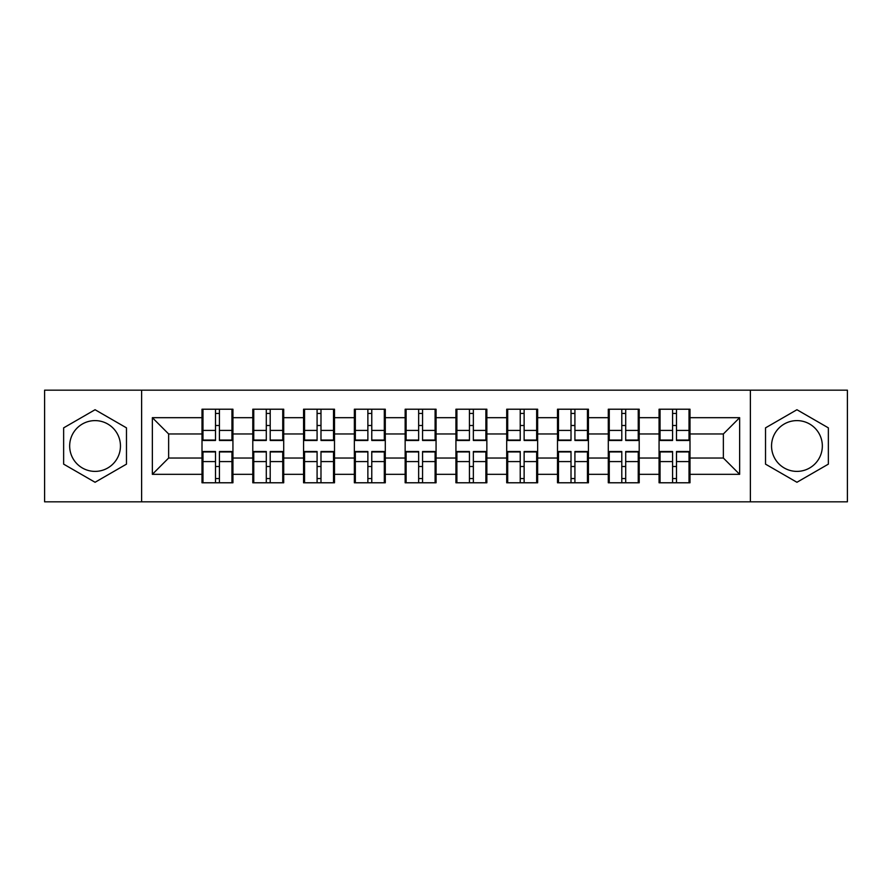 <?xml version="1.0" encoding="UTF-8"?>
<svg xmlns="http://www.w3.org/2000/svg" width="892" height="892" viewBox="0 0 892 892"><rect width="100%" height="100%" fill="white"/><g stroke="black" fill="none" stroke-linecap="round" stroke-linejoin="round"><path stroke-width="1.34" d="M796.935 420.611A25.389 25.389 0 0 0 771.547 446A25.389 25.389 0 0 0 796.935 471.389A25.389 25.389 0 0 0 822.335 446A25.389 25.389 0 0 0 796.935 420.611M95.065 471.389A25.389 25.389 0 0 1 69.665 446A25.389 25.389 0 0 1 95.065 420.611A25.389 25.389 0 0 1 120.453 446A25.389 25.389 0 0 1 95.065 471.389M750.384 501.828L847.4 501.828L847.4 390.172L750.384 390.172L750.384 501.828L141.616 501.828L141.616 390.172L44.6 390.172L44.6 501.828L141.616 501.828M689.995 466.672L689.025 466.672M660.047 466.672L659.065 466.672M659.065 425.328L660.047 425.328M689.025 425.328L689.995 425.328M689.995 421.091L689.025 421.091M660.047 421.091L659.065 421.091M659.065 470.909L660.047 470.909M689.025 470.909L689.995 470.909M639.207 466.672L638.237 466.672M609.258 466.672L608.288 466.672M608.288 425.328L609.258 425.328M638.237 425.328L639.207 425.328M639.207 421.091L638.237 421.091M609.258 421.091L608.288 421.091M608.288 470.909L609.258 470.909M638.237 470.909L639.207 470.909M588.43 466.672L587.449 466.672M558.481 466.672L557.5 466.672M557.5 425.328L558.481 425.328M587.449 425.328L588.43 425.328M588.43 421.091L587.449 421.091M558.481 421.091L557.5 421.091M557.5 470.909L558.481 470.909M587.449 470.909L588.43 470.909M537.642 466.672L536.661 466.672M507.693 466.672L506.712 466.672M506.712 425.328L507.693 425.328M536.661 425.328L537.642 425.328M537.642 421.091L536.661 421.091M507.693 421.091L506.712 421.091M506.712 470.909L507.693 470.909M536.661 470.909L537.642 470.909M486.854 466.672L485.884 466.672M456.905 466.672L455.935 466.672M455.935 425.328L456.905 425.328M485.884 425.328L486.854 425.328M486.854 421.091L485.884 421.091M456.905 421.091L455.935 421.091M455.935 470.909L456.905 470.909M485.884 470.909L486.854 470.909M436.065 466.672L435.095 466.672M406.116 466.672L405.146 466.672M405.146 425.328L406.116 425.328M435.095 425.328L436.065 425.328M436.065 421.091L435.095 421.091M406.116 421.091L405.146 421.091M405.146 470.909L406.116 470.909M435.095 470.909L436.065 470.909M385.288 466.672L384.307 466.672M355.339 466.672L354.358 466.672M354.358 425.328L355.339 425.328M384.307 425.328L385.288 425.328M385.288 421.091L384.307 421.091M355.339 421.091L354.358 421.091M354.358 470.909L355.339 470.909M384.307 470.909L385.288 470.909M334.5 466.672L333.519 466.672M304.551 466.672L303.57 466.672M303.57 425.328L304.551 425.328M333.519 425.328L334.5 425.328M334.5 421.091L333.519 421.091M304.551 421.091L303.57 421.091M303.57 470.909L304.551 470.909M333.519 470.909L334.5 470.909M283.712 466.672L282.742 466.672M253.763 466.672L252.793 466.672M252.793 425.328L253.763 425.328M282.742 425.328L283.712 425.328M283.712 421.091L282.742 421.091M253.763 421.091L252.793 421.091M252.793 470.909L253.763 470.909M282.742 470.909L283.712 470.909M750.384 390.172L141.616 390.172M723.367 458.042L723.367 433.958L689.995 433.958L689.995 458.042L723.367 458.042L739.646 474.321L739.646 417.679L689.995 417.679L689.995 409.216L659.065 409.216L659.065 433.958L639.207 433.958L639.207 458.042L659.065 458.042L659.065 433.958M739.646 474.321L689.995 474.321L689.995 482.784L659.065 482.784L659.065 474.321L639.207 474.321L639.207 482.784L608.288 482.784L608.288 474.321L588.43 474.321L588.43 482.784L557.5 482.784L557.5 474.321L537.642 474.321L537.642 482.784L506.712 482.784L506.712 474.321L486.854 474.321L486.854 482.784L455.935 482.784L455.935 474.321L436.065 474.321L436.065 482.784L405.146 482.784L405.146 474.321L385.288 474.321L385.288 482.784L354.358 482.784L354.358 474.321L334.5 474.321L334.5 482.784L303.57 482.784L303.57 474.321L283.712 474.321L283.712 482.784L252.793 482.784L252.793 474.321L232.935 474.321L232.935 482.784L202.005 482.784L202.005 474.321L152.354 474.321L152.354 417.679L202.005 417.679L202.005 433.958L168.633 433.958L168.633 458.042L202.005 458.042L202.005 433.958M659.065 417.679L639.207 417.679L639.207 409.216L608.288 409.216L608.288 417.679L588.43 417.679L588.43 409.216L557.5 409.216L557.5 417.679L537.642 417.679L537.642 409.216L506.712 409.216L506.712 417.679L486.854 417.679L486.854 409.216L455.935 409.216L455.935 417.679L436.065 417.679L436.065 409.216L405.146 409.216L405.146 417.679L385.288 417.679L385.288 409.216L354.358 409.216L354.358 417.679L334.5 417.679L334.5 409.216L303.57 409.216L303.57 417.679L283.712 417.679L283.712 409.216L252.793 409.216L252.793 417.679L232.935 417.679L232.935 409.216L202.005 409.216L202.005 417.679M659.065 458.042L659.065 474.321M639.207 458.042L639.207 474.321M639.207 417.679L639.207 433.958M588.43 458.042L608.288 458.042L608.288 433.958L588.43 433.958L588.43 474.321M608.288 458.042L608.288 474.321M608.288 417.679L608.288 433.958M588.43 417.679L588.43 433.958M537.642 458.042L557.5 458.042L557.5 433.958L537.642 433.958L537.642 474.321M557.5 458.042L557.5 474.321M557.5 417.679L557.5 433.958M537.642 417.679L537.642 433.958M486.854 458.042L506.712 458.042L506.712 433.958L486.854 433.958L486.854 474.321M506.712 458.042L506.712 474.321M506.712 417.679L506.712 433.958M486.854 417.679L486.854 433.958M436.065 458.042L455.935 458.042L455.935 433.958L436.065 433.958L436.065 474.321M455.935 458.042L455.935 474.321M455.935 417.679L455.935 433.958M436.065 417.679L436.065 433.958M385.288 458.042L405.146 458.042L405.146 433.958L385.288 433.958L385.288 474.321M405.146 458.042L405.146 474.321M405.146 417.679L405.146 433.958M385.288 417.679L385.288 433.958M334.5 458.042L354.358 458.042L354.358 433.958L334.5 433.958L334.5 474.321M354.358 458.042L354.358 474.321M354.358 417.679L354.358 433.958M334.5 417.679L334.5 433.958M283.712 458.042L303.57 458.042L303.57 433.958L283.712 433.958L283.712 474.321M303.57 458.042L303.57 474.321M303.57 417.679L303.57 433.958M283.712 417.679L283.712 433.958M232.935 458.042L252.793 458.042L252.793 433.958L232.935 433.958L232.935 474.321M252.793 458.042L252.793 474.321M252.793 417.679L252.793 433.958M232.935 417.679L232.935 433.958M232.935 466.672L231.953 466.672M202.975 466.672L202.005 466.672M202.005 425.328L202.975 425.328M231.953 425.328L232.935 425.328M232.935 421.091L231.953 421.091M202.975 421.091L202.005 421.091M202.005 470.909L202.975 470.909M231.953 470.909L232.935 470.909M202.005 458.042L202.005 474.321M168.633 458.042L152.354 474.321M152.354 417.679L168.633 433.958M689.995 458.042L689.995 474.321M689.995 417.679L689.995 433.958M739.646 417.679L723.367 433.958M95.065 409.729L63.644 427.859L63.644 464.141L95.065 482.271L126.474 464.141L126.474 427.859L95.065 409.729M765.526 464.141L796.935 482.271L828.356 464.141L828.356 427.859L796.935 409.729L765.526 427.859L765.526 464.141M231.953 409.216L231.953 440.47L219.421 440.47L219.421 409.216M215.507 409.216L215.507 440.47L202.975 440.47L202.975 409.216M215.507 413.442L219.421 413.442M219.421 425.495L215.507 425.495M202.975 482.784L202.975 451.53L215.507 451.53L215.507 482.784M219.421 482.784L219.421 451.53L231.953 451.53L231.953 482.784M219.421 478.558L215.507 478.558M215.507 466.505L219.421 466.505M282.742 409.216L282.742 440.47L270.209 440.47L270.209 409.216M266.295 409.216L266.295 440.47L253.763 440.47L253.763 409.216M266.295 413.442L270.209 413.442M270.209 425.495L266.295 425.495M333.519 409.216L333.519 440.47L320.986 440.47L320.986 409.216M317.084 409.216L317.084 440.47L304.551 440.47L304.551 409.216M317.084 413.442L320.986 413.442M320.986 425.495L317.084 425.495M384.307 409.216L384.307 440.47L371.774 440.47L371.774 409.216M367.872 409.216L367.872 440.47L355.339 440.47L355.339 409.216M367.872 413.442L371.774 413.442M371.774 425.495L367.872 425.495M435.095 409.216L435.095 440.47L422.563 440.47L422.563 409.216M418.649 409.216L418.649 440.47L406.116 440.47L406.116 409.216M418.649 413.442L422.563 413.442M422.563 425.495L418.649 425.495M485.884 409.216L485.884 440.47L473.351 440.47L473.351 409.216M469.437 409.216L469.437 440.47L456.905 440.47L456.905 409.216M469.437 413.442L473.351 413.442M473.351 425.495L469.437 425.495M253.763 482.784L253.763 451.53L266.295 451.53L266.295 482.784M270.209 482.784L270.209 451.53L282.742 451.53L282.742 482.784M270.209 478.558L266.295 478.558M266.295 466.505L270.209 466.505M304.551 482.784L304.551 451.53L317.084 451.53L317.084 482.784M320.986 482.784L320.986 451.53L333.519 451.53L333.519 482.784M320.986 478.558L317.084 478.558M317.084 466.505L320.986 466.505M355.339 482.784L355.339 451.53L367.872 451.53L367.872 482.784M371.774 482.784L371.774 451.53L384.307 451.53L384.307 482.784M371.774 478.558L367.872 478.558M367.872 466.505L371.774 466.505M406.116 482.784L406.116 451.53L418.649 451.53L418.649 482.784M422.563 482.784L422.563 451.53L435.095 451.53L435.095 482.784M422.563 478.558L418.649 478.558M418.649 466.505L422.563 466.505M456.905 482.784L456.905 451.53L469.437 451.53L469.437 482.784M473.351 482.784L473.351 451.53L485.884 451.53L485.884 482.784M473.351 478.558L469.437 478.558M469.437 466.505L473.351 466.505M536.661 409.216L536.661 440.47L524.128 440.47L524.128 409.216M520.226 409.216L520.226 440.47L507.693 440.47L507.693 409.216M520.226 413.442L524.128 413.442M524.128 425.495L520.226 425.495M507.693 482.784L507.693 451.53L520.226 451.53L520.226 482.784M524.128 482.784L524.128 451.53L536.661 451.53L536.661 482.784M524.128 478.558L520.226 478.558M520.226 466.505L524.128 466.505M587.449 409.216L587.449 440.47L574.916 440.47L574.916 409.216M571.014 409.216L571.014 440.47L558.481 440.47L558.481 409.216M571.014 413.442L574.916 413.442M574.916 425.495L571.014 425.495M558.481 482.784L558.481 451.53L571.014 451.53L571.014 482.784M574.916 482.784L574.916 451.53L587.449 451.53L587.449 482.784M574.916 478.558L571.014 478.558M571.014 466.505L574.916 466.505M638.237 409.216L638.237 440.47L625.705 440.47L625.705 409.216M621.791 409.216L621.791 440.47L609.258 440.47L609.258 409.216M621.791 413.442L625.705 413.442M625.705 425.495L621.791 425.495M609.258 482.784L609.258 451.53L621.791 451.53L621.791 482.784M625.705 482.784L625.705 451.53L638.237 451.53L638.237 482.784M625.705 478.558L621.791 478.558M621.791 466.505L625.705 466.505M689.025 409.216L689.025 440.47L676.493 440.47L676.493 409.216M672.579 409.216L672.579 440.47L660.047 440.47L660.047 409.216M672.579 413.442L676.493 413.442M676.493 425.495L672.579 425.495M660.047 482.784L660.047 451.53L672.579 451.53L672.579 482.784M676.493 482.784L676.493 451.53L689.025 451.53L689.025 482.784M676.493 478.558L672.579 478.558M672.579 466.505L676.493 466.505M215.507 430.423L202.975 430.423M215.507 440.046L202.975 440.046M231.953 430.423L219.421 430.423M231.953 440.046L219.421 440.046M219.421 461.577L231.953 461.577M219.421 451.954L231.953 451.954M202.975 461.577L215.507 461.577M202.975 451.954L215.507 451.954M266.295 430.423L253.763 430.423M266.295 440.046L253.763 440.046M282.742 430.423L270.209 430.423M282.742 440.046L270.209 440.046M317.084 430.423L304.551 430.423M317.084 440.046L304.551 440.046M333.519 430.423L320.986 430.423M333.519 440.046L320.986 440.046M367.872 430.423L355.339 430.423M367.872 440.046L355.339 440.046M384.307 430.423L371.774 430.423M384.307 440.046L371.774 440.046M418.649 430.423L406.116 430.423M418.649 440.046L406.116 440.046M435.095 430.423L422.563 430.423M435.095 440.046L422.563 440.046M469.437 430.423L456.905 430.423M469.437 440.046L456.905 440.046M485.884 430.423L473.351 430.423M485.884 440.046L473.351 440.046M270.209 461.577L282.742 461.577M270.209 451.954L282.742 451.954M253.763 461.577L266.295 461.577M253.763 451.954L266.295 451.954M320.986 461.577L333.519 461.577M320.986 451.954L333.519 451.954M304.551 461.577L317.084 461.577M304.551 451.954L317.084 451.954M371.774 461.577L384.307 461.577M371.774 451.954L384.307 451.954M355.339 461.577L367.872 461.577M355.339 451.954L367.872 451.954M422.563 461.577L435.095 461.577M422.563 451.954L435.095 451.954M406.116 461.577L418.649 461.577M406.116 451.954L418.649 451.954M473.351 461.577L485.884 461.577M473.351 451.954L485.884 451.954M456.905 461.577L469.437 461.577M456.905 451.954L469.437 451.954M520.226 430.423L507.693 430.423M520.226 440.046L507.693 440.046M536.661 430.423L524.128 430.423M536.661 440.046L524.128 440.046M524.128 461.577L536.661 461.577M524.128 451.954L536.661 451.954M507.693 461.577L520.226 461.577M507.693 451.954L520.226 451.954M571.014 430.423L558.481 430.423M571.014 440.046L558.481 440.046M587.449 430.423L574.916 430.423M587.449 440.046L574.916 440.046M574.916 461.577L587.449 461.577M574.916 451.954L587.449 451.954M558.481 461.577L571.014 461.577M558.481 451.954L571.014 451.954M621.791 430.423L609.258 430.423M621.791 440.046L609.258 440.046M638.237 430.423L625.705 430.423M638.237 440.046L625.705 440.046M625.705 461.577L638.237 461.577M625.705 451.954L638.237 451.954M609.258 461.577L621.791 461.577M609.258 451.954L621.791 451.954M672.579 430.423L660.047 430.423M672.579 440.046L660.047 440.046M689.025 430.423L676.493 430.423M689.025 440.046L676.493 440.046M676.493 461.577L689.025 461.577M676.493 451.954L689.025 451.954M660.047 461.577L672.579 461.577M660.047 451.954L672.579 451.954"/></g></svg>

